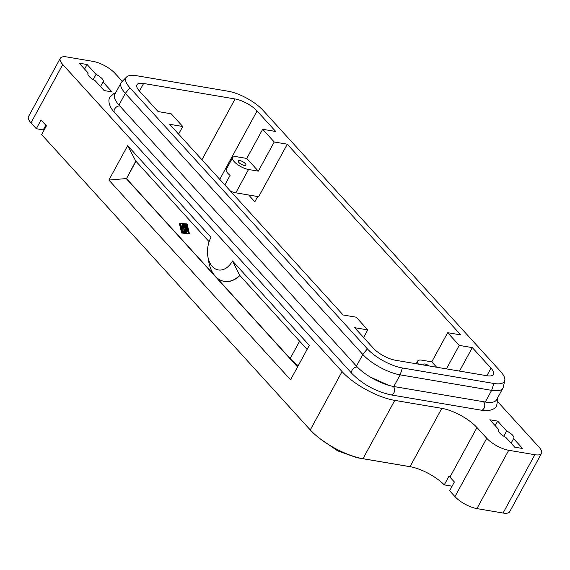<?xml version="1.0" encoding="UTF-8"?>
<svg xmlns="http://www.w3.org/2000/svg" width="570" height="570" viewBox="0 0 570 570"><rect width="100%" height="100%" fill="white"/><g stroke="black" fill="none" stroke-linecap="round" stroke-linejoin="round"><path stroke-width="0.85" d="M497.631 401.622L539.035 447.144A17.698 6.113 -151.4 0 1 541.5 453.407A17.698 6.113 -151.4 0 1 534.86 454.71L508.718 450.286A17.698 6.113 -151.4 0 1 496.869 445.854A17.698 6.113 -151.4 0 1 486.751 438.294L476.969 427.536A28.315 9.776 28.6 0 0 460.781 415.437A28.315 9.776 28.6 0 0 441.828 408.348L394.775 400.382A42.472 14.663 -151.4 0 1 366.346 389.752A42.472 14.663 -151.4 0 1 342.064 371.597L62.764 64.531A17.698 6.113 -151.4 0 1 60.299 58.275A17.698 6.113 -151.4 0 1 60.306 58.261A17.698 6.113 -151.4 0 1 66.939 56.964L93.081 61.389A17.698 6.113 -151.4 0 1 104.923 65.821A17.698 6.113 -151.4 0 1 115.04 73.388L122.286 81.346M60.299 58.275L28.5 116.593A17.698 6.113 28.6 0 0 28.5 116.593A17.698 6.113 28.6 0 0 30.965 122.856L36.302 128.72L41.076 119.971L46.412 125.842L41.639 134.591L310.265 429.923A42.472 14.663 28.6 0 0 334.547 448.07A42.472 14.663 28.6 0 0 362.976 458.7L410.03 466.673A28.315 9.776 -151.4 0 1 428.982 473.755A28.315 9.776 -151.4 0 1 444.244 484.87L449.01 476.128A28.315 9.776 -151.4 0 1 449.944 477.111L454.39 481.999L449.616 490.749L454.96 496.613A17.698 6.113 28.6 0 0 465.077 504.179A17.698 6.113 28.6 0 0 476.919 508.611L503.061 513.036A17.698 6.113 28.6 0 0 509.694 511.739A17.698 6.113 28.6 0 0 509.701 511.725A17.698 6.113 28.6 0 0 509.708 511.718M363.61 337.504L367.75 329.909L354.683 327.693L373.364 348.227A17.698 6.113 28.6 0 0 383.482 355.794A17.698 6.113 28.6 0 0 395.324 360.226L486.816 375.716A17.698 6.113 28.6 0 0 493.449 374.419A17.698 6.113 28.6 0 0 493.456 374.405A17.698 6.113 28.6 0 0 490.991 368.149L472.309 347.615L459.242 345.399L446.438 368.876M423.275 364.957A4.353 1.503 -151.4 0 1 423.282 364.351A4.353 1.503 -151.4 0 1 424.914 364.031A4.353 1.503 -151.4 0 1 429.146 365.947M541.5 453.407A17.698 6.113 -151.4 0 1 541.493 453.414L509.701 511.725M246.767 158.439L258.331 171.157L248.527 169.497A11.5 3.969 -151.4 0 1 237.113 164.246A11.5 3.969 -151.4 0 1 232.645 157.633A11.5 3.969 -151.4 0 1 236.963 156.779L246.767 158.439L262.663 129.283L275.738 131.492L257.056 110.958A17.698 6.113 28.6 0 0 246.938 103.391A17.698 6.113 28.6 0 0 235.089 98.966L143.604 83.469A17.698 6.113 28.6 0 0 136.964 84.773A17.698 6.113 28.6 0 0 136.964 84.78A17.698 6.113 28.6 0 0 139.429 91.036L158.111 111.57L171.178 113.786L182.742 126.497L169.668 124.288L343.119 314.982L356.193 317.191L367.75 329.909M93.202 79.622L96.052 74.385A8.707 3.007 -151.4 0 1 103.248 81.702A8.707 3.007 -151.4 0 1 102.992 82.016L100.505 86.576M503.795 436.228L506.645 430.991A8.707 3.007 -151.4 0 1 513.841 438.309A8.707 3.007 -151.4 0 1 513.584 438.615L511.098 443.175M239.906 160.619A4.353 1.503 -151.4 0 1 244.224 162.607A4.353 1.503 -151.4 0 1 245.912 165.108A4.353 1.503 -151.4 0 1 244.281 165.435A4.353 1.503 -151.4 0 1 239.963 163.448A4.353 1.503 -151.4 0 1 238.267 160.947A4.353 1.503 -151.4 0 1 239.906 160.619M185.62 230.594L185.036 231.655L186.312 231.783L186.205 232.51L184.509 232.339L184.381 231.769L186.689 227.829L187.402 230.301L186.932 230.629L186.525 228.919L185.948 229.981L186.874 231L186.647 231.669L185.62 230.594M185.977 230.985L185.578 231.705M186.839 231.869L186.312 231.783L186.839 231.869L186.725 232.596L185.015 232.425M187.922 230.636L187.452 230.715M186.704 229.653L185.948 229.981M186.476 230.073L186.917 230.558M187.174 230.843L187.174 231.755L186.768 231.648M181.431 227.402L181.061 226.995L182.599 224.452L181.431 227.402L181.951 227.494L181.524 227.416M182.877 224.701L183.248 225.107L181.951 227.494M186.411 224.252L188.563 233.344L181.823 232.66L179.671 223.561L186.411 224.252M186.418 224.288L180.191 223.654L181.011 227.117M181.11 227.53L181.374 228.627M182.186 232.076L182.336 232.71M180.191 223.654L179.671 223.561M186.597 223.896L188.934 233.75L181.63 233.009L179.301 223.155L187.124 223.989L189.454 233.835L188.934 233.75M189.454 233.835L181.63 233.009M183.476 224.73L183.846 225.136L181.88 228.741L182.258 232.111L181.417 228.513L183.476 224.73M184.003 224.815L184.374 225.221L182.407 228.834L181.88 228.741M182.407 228.834L183.077 231.669L182.607 231.997M182.542 228.627L184.851 224.68L185.022 226.796L186.333 226.311L186.454 226.881L183.633 232.061L183.262 231.655L185.642 227.287L184.516 227.722L184.53 226.062L182.913 229.033L182.542 228.627M185.122 224.929L185.556 225.093L185.542 226.596M186.418 226.354L186.924 226.433M187.024 226.853L184.153 232.154L183.725 232.083M185.442 227.658L184.516 227.722M184.516 227.131L183.433 229.119L183.006 229.047M239.87 275.517A31.678 20.983 99.6 0 1 224.466 281.395A31.678 20.983 99.6 0 1 224.338 281.366M135.959 161.267L126.497 178.617L214.926 275.83M215.617 276.592L290.166 358.551A31.849 11.001 28.6 0 0 298.224 365.698M297.554 366.923L126.241 178.574L108.891 180.07L290.543 379.784L309.303 345.377L232.517 260.953L239.728 275.36L307.095 349.424M232.517 260.953A21.411 14.186 99.6 0 1 218.274 269.931A21.411 14.186 99.6 0 1 207.879 256.593A21.411 14.186 99.6 0 1 210.993 237.291L127.651 145.663L135.781 161.075L209.119 241.701M207.879 256.593L208.734 261.602A31.678 20.983 -80.4 0 0 224.21 281.345A31.678 20.983 -80.4 0 0 239.728 275.36M126.497 178.617L135.781 161.075M127.651 145.663L108.891 180.07M232.645 157.633L226.283 169.297A11.5 3.969 28.6 0 0 230.081 175.389L224.858 184.965M257.704 196.529L254.833 201.794L248.648 194.997M459.505 371.091L472.309 347.615M418.473 364.144A11.5 3.969 -151.4 0 1 417.66 361.038A11.5 3.969 -151.4 0 1 421.978 360.19L431.775 361.85L447.678 332.688L460.745 334.904L287.294 144.203L274.227 141.994L258.331 171.157M230.444 191.107A11.5 3.969 28.6 0 0 235.809 192.824L258.68 196.7L287.294 144.203M513.584 438.615L522.569 448.497L514.724 447.165L505.747 437.29A8.707 3.007 -151.4 0 1 498.551 429.972A8.707 3.007 -151.4 0 1 498.807 429.666L498.429 430.357M36.302 128.72L43.263 129.903L45.828 125.201M102.992 82.016L111.977 91.891L104.132 90.566L95.147 80.683A8.707 3.007 -151.4 0 1 87.958 73.366A8.707 3.007 -151.4 0 1 88.215 73.06L87.837 73.751M452.096 486.203L444.244 484.87M495.18 425.676L497.667 421.116L506.645 430.991M498.807 429.666L489.822 419.784L497.667 421.116M88.215 73.06L79.23 63.185L87.075 64.51L96.052 74.385M84.588 69.07L87.075 64.51M263.026 110.316A28.187 9.733 28.6 0 0 228.036 91.214L136.551 75.717A28.187 9.733 28.6 0 0 126.554 77.028A28.187 9.733 28.6 0 0 129.903 87.766L367.394 348.876A28.187 9.733 28.6 0 0 402.377 367.978L493.869 383.468A28.187 9.733 28.6 0 0 504.785 380.475A28.187 9.733 28.6 0 0 500.517 371.419L263.026 110.316M121.125 82.728L114.77 94.392A30.082 10.388 28.6 0 0 118.959 105.03L356.45 366.132A30.082 10.388 28.6 0 0 393.792 386.517L485.277 402.014A30.082 10.388 28.6 0 0 496.57 399.791L502.932 388.127A30.082 10.388 -151.4 0 1 491.639 390.35L400.154 374.853A30.082 10.388 -151.4 0 1 362.812 354.469L125.322 93.366A30.082 10.388 -151.4 0 1 121.125 82.728A30.082 10.388 -151.4 0 1 121.745 81.895L126.554 77.028M178.595 134.1L182.742 126.497M262.663 129.283L274.227 141.994M447.678 332.688L459.242 345.399M504.785 380.475L503.289 387.158A30.082 10.388 -151.4 0 1 502.932 388.127M431.775 361.85L436.663 367.222M392.979 386.375A4.425 2.928 99.6 0 1 393.841 392.958A4.425 2.928 99.6 0 1 390.878 394.875L481.059 410.151A4.425 2.928 99.6 0 0 484.023 408.234A4.425 2.928 99.6 0 0 483.182 401.658M357.347 367.08A4.425 2.943 137.7 0 0 352.11 370.172A4.425 2.943 137.7 0 0 352.103 373.706L114.613 112.603A4.425 2.943 137.7 0 1 114.613 109.07A4.425 2.943 137.7 0 1 119.821 105.97M449.944 477.111L476.969 427.536M362.976 458.7L394.775 400.382M476.919 508.611L508.718 450.286M358.053 457.646A5.308 3.52 99.6 0 1 356.941 457.717L337.675 450.863L320.19 438.829M30.965 122.856L62.764 64.531M139.458 91.072L143.604 83.469M219.763 179.358L257.056 110.958M186.725 232.596L186.205 232.51M187.323 228.107L186.867 228.029M187.865 230.38L187.402 230.301M187.402 231.092L186.874 231M183.248 225.107L182.728 225.022M184.374 225.221L183.846 225.136M183.077 231.669L182.557 231.584M185.556 225.093L185.036 225M186.981 226.967L186.454 226.881M184.153 232.154L183.633 232.061M183.433 229.119L182.913 229.033M299.62 341.209L290.166 358.551M342.064 371.597L310.265 429.923M490.991 368.149L486.858 375.723M118.959 105.03L125.322 93.366L129.903 87.766M235.809 192.824L248.527 169.497M235.089 98.966L201.944 159.764M356.45 366.132L362.812 354.469L367.394 348.876M393.792 386.517L400.154 374.853L402.377 367.978M485.277 402.014L491.639 390.35L493.869 383.468M534.86 454.71L503.061 513.036M486.751 438.294L454.96 496.613M441.828 408.348L410.03 466.673M388.961 385.405L370.607 377.247M481.059 410.151C485.519 411.262 494.447 410.771 496.641 405.747L497.553 400.546L497.161 398.701M114.613 112.603C111.35 109.547 106.889 101.738 109.932 97.185L113.808 93.594L115.567 92.924M411.647 466.98L356.941 457.717M187.216 227.915L186.689 227.829M187.63 230.914L187.11 230.829M187.174 231.755L186.647 231.669M181.702 227.651L181.182 227.565M183.127 224.544L182.599 224.452M184.245 224.658L183.725 224.566M182.785 232.197L182.258 232.111M185.371 224.772L184.851 224.68M186.853 226.404L186.333 226.311M183.903 232.311L183.383 232.225M183.184 229.283L182.664 229.19M352.103 373.706C362.983 384.479 375.908 391.533 390.878 394.875M416.178 363.753L417.66 361.038"/></g></svg>
